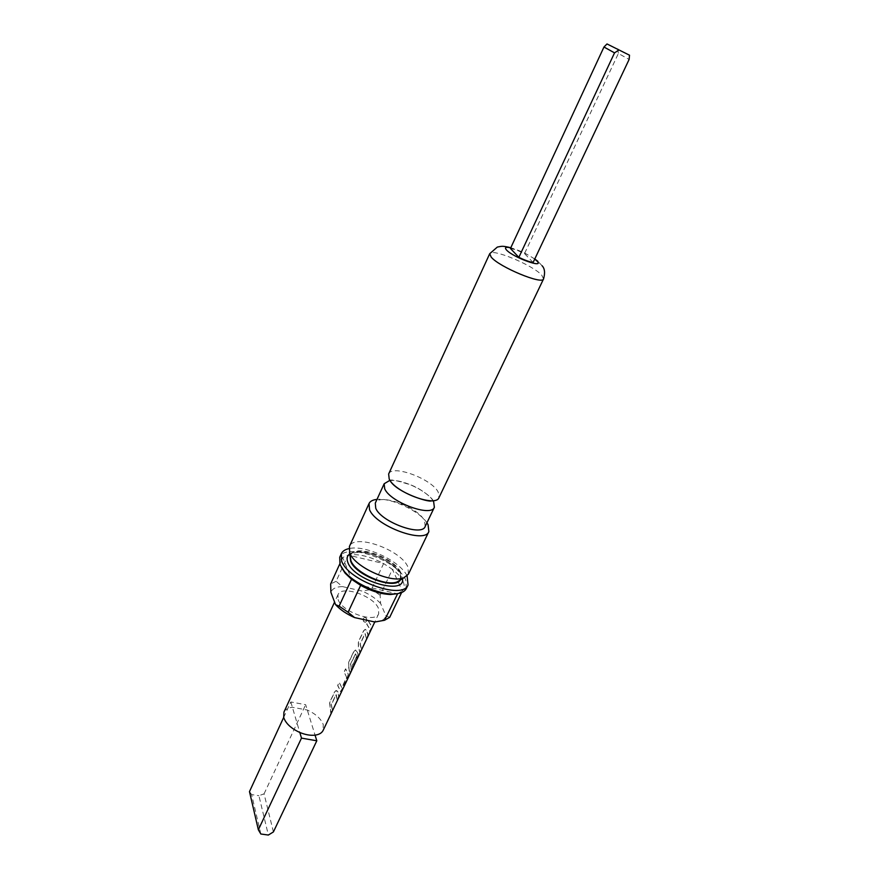 <?xml version="1.0" encoding="UTF-8"?>
<svg xmlns="http://www.w3.org/2000/svg" width="879" height="879" viewBox="0 0 879 879"><rect width="100%" height="100%" fill="white"/><g stroke="black" fill="none" stroke-linecap="round" stroke-linejoin="round"><path stroke-width="0.66" stroke-dasharray="4.39 3.3" d="M366.4 621.288L365.433 622.244C363.598 622.09 362.895 620.816 363.324 618.42L364.148 617.53C366.235 617.432 366.982 618.684 366.4 621.288L365.587 622.233C363.741 622.068 363.027 620.783 363.456 618.376L364.269 617.508C366.367 617.399 367.136 618.651 366.554 621.288M388.639 474.001C391.924 464.112 431.655 478.747 438.214 492.108L439.006 497.591M337.14 699.695L335.943 694.707L331.24 704.595L332.218 710.034L330.757 713.1L329.559 702.552L334.635 691.85L336.042 690.498L338.129 692.927L338.613 696.607L337.338 699.761L336.217 694.63L331.416 704.617L332.405 710.111L330.954 713.166L329.735 702.552L334.8 691.85L336.196 690.509L337.591 691.279L338.316 692.96L338.811 696.673L337.338 699.761M348.161 674.38L346.853 679.302L340.623 691.729L337.657 685.499L339.118 682.412L341.766 687.609L346.612 677.204L344.063 671.985L345.535 668.864L347.721 672.765L348.359 674.435L347.051 679.379L340.821 691.795L337.822 685.499L339.283 682.412L341.876 687.774L346.744 677.61L344.227 671.985L345.711 668.864L348.359 674.435M352.292 667.897L352.16 665.766L356.434 656.8L355.512 653.833L350.501 664.063L351.292 670.732L357.324 658.085L349.435 674.676L348.6 662.414L353.808 651.427L355.325 649.988L357.445 652.328L357.907 653.921L356.599 658.843L352.479 667.974L352.358 665.821L356.621 656.855L355.698 653.855L350.677 664.084L351.49 670.787M366.389 638.319L364.983 633.583L360.082 643.889L361.247 649.098L359.731 652.284L358.39 647.12L358.313 641.934L363.598 630.792L365.17 629.309L366.521 630.012L367.916 635.099L366.389 638.319L365.17 633.605L360.269 643.911L361.445 649.163L359.929 652.35L358.566 647.142L358.478 641.934L363.763 630.792L365.323 629.32L367.488 631.649L368.114 635.176L366.576 638.385M371.191 628.21L369.652 631.452L369.026 627.958L366.741 624.178L368.257 620.959L370.564 624.738L371.388 628.287L369.85 631.518L369.213 628.002L366.906 624.178L368.422 620.97L370.751 624.782L371.388 628.287M338.096 599.511C341.92 612.059 375.377 623.705 378.706 613.751L378.486 608.521C374.047 596.006 341.491 584.788 337.986 594.676L338.096 599.511M283.928 712.1C285.279 709.375 288.103 707.771 292.388 707.276L307.287 710.023C315.66 713.836 320.989 718.703 323.263 724.615L323.098 730.449M348.666 667.579L350.073 673.347M357.149 658.953L357.324 658.085M348.842 667.601L348.765 662.414L353.984 651.427L355.49 649.999L356.863 650.724L358.094 653.965L356.797 658.92L352.479 667.974M433.633 501.722C428.622 491.603 402.34 478.824 390.177 480.582M389.99 480.604L389.276 480.703M403.011 581.371C404.812 585.326 404.593 588.534 402.351 590.996L392.419 569.35C397.583 573.383 401.11 577.393 403.011 581.371M406.351 588.469L405.746 580.063C397.835 560.362 345.172 541.925 339.723 557.253M341.305 567.252L341.151 566.878C339.635 562.912 340.151 559.802 342.7 557.539L339.755 563.988M397.66 593.644L402.351 590.996L401.593 592.578M400.022 580.14L401.077 578.668L400.626 572.449C394.726 557.627 354.655 543.53 350.633 555.034L350.238 556.308M408.438 574.108L407.856 566.856C400.802 549.65 354.083 533.168 349.413 546.463M425.183 526.477L424.535 520.797C418.272 507.051 378.805 492.745 375.289 503.107M426.941 522.807C419.283 510.853 391.078 497.635 376.981 499.404M389.694 617.322L385.881 615.794L380.596 603.444L380.157 595.204L392.419 569.35L383.629 563.56L348.106 555.088C358.171 553.506 370.004 556.33 383.629 563.56L371.465 589.413L362.104 591.062L342.414 586.579L336.108 581.316L348.106 555.088L342.7 557.539L351.534 579.272M364.455 586.227L397.132 593.732M336.108 581.316L330.658 583.942M380.157 595.204L371.465 589.413M342.414 586.579C336.119 586.743 332.273 588.644 330.889 592.259M380.596 603.444C375.882 598.511 369.718 594.38 362.104 591.062M374.893 622.002C381.2 621.651 384.859 619.574 385.881 615.794M510.446 248.493C514.127 249.131 518.819 250.834 524.521 253.591L618.376 53.476L629.122 59.42M533.124 262.48L524.521 253.591M407.109 575.91C400.066 560.934 364.895 544.453 348.886 548.639M273.402 831.93L264.063 793.847L258.909 795.704L268.359 835.05M260.832 833.995L251.625 794.594L258.909 795.704M251.625 794.594L249.482 791.605M283.675 717.44L290.817 701.958L305.65 704.705L315.056 735.152M264.063 793.847L305.65 704.705M290.817 701.958L299.816 732.471M617.838 48.828L618.376 53.476M356.314 659.744L357.16 658.481M349.743 553.957C359.423 546.079 395.781 561.033 401.461 575.152L402.472 578.657M400.395 579.909L400.395 572.932C394.506 558.099 354.435 544.013 350.402 555.528L350.106 556.352M543.552 278.929L541.728 275.127C532.751 265.008 491.108 247.79 489.713 253.712M534.729 259.107C527.389 254.053 519.401 250.295 510.754 247.834M378.706 613.751L374.784 621.98M337.986 594.676L334.591 602.071M433.138 500.601L432.622 499.865C433.369 499.865 423.909 490.207 411.724 485.274C397.912 480.747 390.694 479.132 390.078 480.439M401.077 578.668L400.253 574.02C395.847 566.285 386.277 559.714 371.553 554.319C364.532 552.045 358.324 551.704 352.94 553.276L350.633 555.034M542.057 265.722L537.97 261.404M534.784 258.975C521.752 251.273 524.939 252.789 510.809 247.724M349.952 673.6L349.435 674.676"/><path stroke-width="1.32" d="M543.552 278.929L439.006 497.591C436.017 507.59 394.858 492.306 389.199 478.956L388.639 474.001L489.713 253.712L491.185 257.107C499.228 267.051 542.574 285.049 543.552 278.929C545.255 272.886 544.76 268.48 542.057 265.722M357.522 658.173L323.098 730.449C321.802 733.031 319.121 734.591 315.056 735.152C310.419 735.657 305.343 734.756 299.816 732.471C291.158 728.493 285.785 723.494 283.697 717.495L283.928 712.1L334.591 602.071M350.073 673.347L349.633 674.775M351.49 670.82L357.149 658.953M389.276 480.703L384.167 483.758L384.694 488.779C390.243 502.261 431.303 517.434 434.369 507.271L433.633 501.722M348.886 548.639C345.051 549.496 342.546 551.177 341.349 553.682L339.723 557.253L339.997 564.626L344.249 571.317C353.797 582.997 377.563 594.127 392.649 593.995C399.89 593.973 404.461 592.127 406.351 588.469L408.054 584.931L407.109 575.91M339.755 563.988L330.658 583.942L330.889 592.259L335.569 604.664L339.107 606.147L351.534 579.272L345.15 573.196L341.305 567.252M351.534 579.272L360.643 585.359L364.455 586.227M397.132 593.732L390.628 594.49C381.277 594.204 371.279 591.16 360.643 585.359L348.106 612.256L354.6 617.585L374.893 622.002L384.562 620.255L397.66 593.644M341.349 553.682L341.645 561.022C347.963 580.711 403.12 600.357 408.054 584.931M350.238 556.308L350.886 560.659C354.929 572.625 386.013 586.886 397.132 581.887L400.022 580.14M376.981 499.404C372.817 499.821 370.169 501.195 369.037 503.535L349.413 546.463L349.732 552.924C354.435 566.823 391.001 583.601 403.9 577.8L408.438 574.108L428.864 531.553L428.062 524.653L426.941 522.807M369.037 503.535L369.532 509.666C375.827 526.213 424.996 544.189 428.864 531.553M384.167 483.758L375.289 503.107L375.74 508.26C381.101 522.005 421.964 536.948 425.183 526.477L434.369 507.271M401.593 592.578L389.694 617.322L384.562 620.255M510.446 248.493L518.863 257.338L614.531 52.872L603.972 47.005L510.446 248.493M603.972 47.005L607.004 43.95L629.518 55.212L629.122 59.42L533.124 262.48C529.466 261.887 524.708 260.173 518.863 257.338M339.107 606.147L348.106 612.256M335.569 604.664C340.283 609.784 346.623 614.091 354.6 617.585M268.359 835.05L273.402 831.93L316.803 740.788L301.486 738.118L258.349 829.798L260.832 833.995L268.359 835.05M283.675 717.44L249.482 791.605L258.349 829.798M315.056 735.152L316.803 740.788M299.816 732.471L301.486 738.118M607.004 43.95L629.518 55.212M618.519 50.257L614.531 52.872M402.472 578.657C405.757 595.841 354.072 580.821 347.864 562.483C346.403 558.747 347.029 555.913 349.743 553.957M350.106 556.352L350.655 561.154C355.413 575.437 394.924 590.238 400.395 579.909M510.754 247.834C505.755 246.735 504.326 247.438 506.458 249.944C513.138 257.525 545.43 269.117 536.827 260.898L534.729 259.107M433.688 500.975L431.413 500.865C428.6 502.612 397.528 492.658 390.342 481.088L389.441 480.253M374.784 621.98L357.346 658.58M390.628 594.49L392.649 593.995M345.15 573.196L344.249 571.317M397.132 581.887L403.9 577.8M350.677 560.132L349.49 552.309M537.97 261.404L534.784 258.975M510.809 247.724C501.832 245.604 502.008 246.274 497.338 247.065L489.713 253.712M356.511 659.832L349.952 673.6"/></g></svg>

